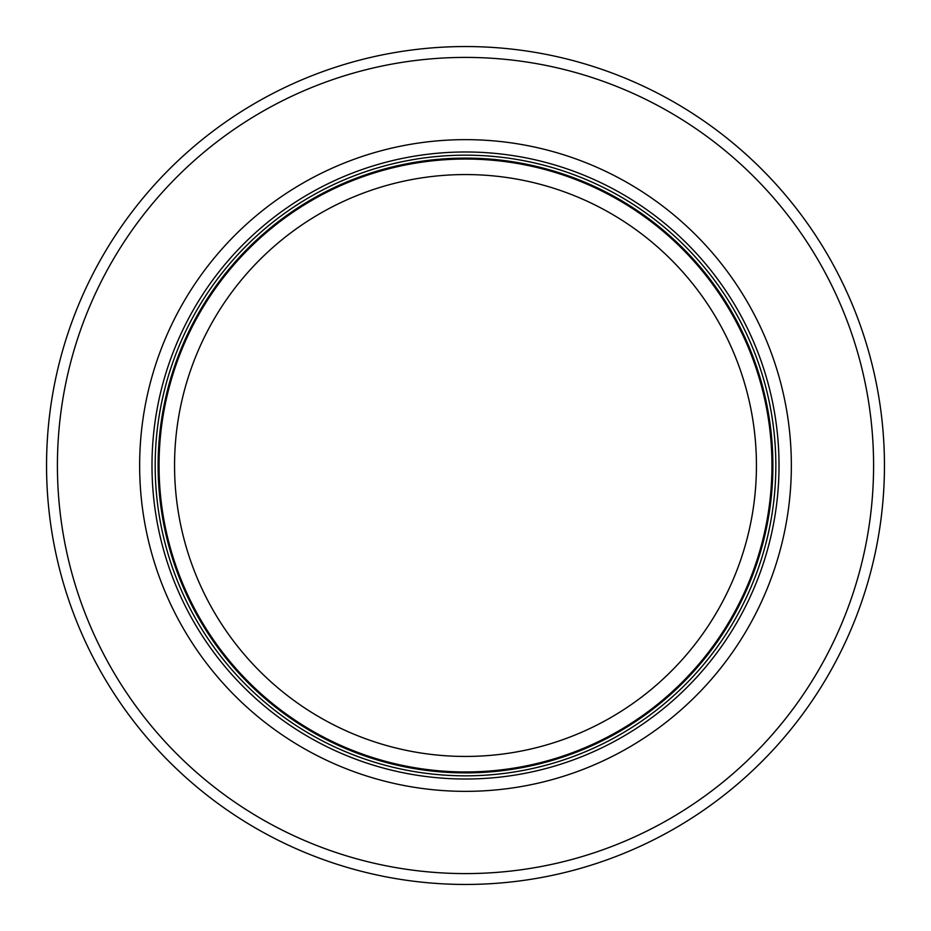 <?xml version="1.0" encoding="UTF-8"?>
<svg xmlns="http://www.w3.org/2000/svg" width="931" height="931" viewBox="0 0 931 931"><rect width="100%" height="100%" fill="white"/><g stroke="black" fill="none" stroke-linecap="round" stroke-linejoin="round"><path stroke-width="1.4" d="M771.95 465.5A306.45 306.45 0 0 0 312.269 200.107A306.45 306.45 0 0 0 312.269 730.893A306.45 306.45 0 0 0 771.95 465.5M775.837 465.5A310.337 310.337 0 0 0 310.337 196.744A310.337 310.337 0 0 0 310.337 734.256A310.337 310.337 0 0 0 775.837 465.5M791.35 465.5A325.85 325.85 0 0 0 302.575 183.302A325.85 325.85 0 0 0 302.575 747.698A325.85 325.85 0 0 0 791.35 465.5M884.45 465.5A418.95 418.95 0 0 0 256.025 102.678A418.95 418.95 0 0 0 256.025 828.322A418.95 418.95 0 0 0 884.45 465.5M756.438 465.5A290.938 290.938 0 0 1 320.031 717.464A290.938 290.938 0 0 1 320.031 213.536A290.938 290.938 0 0 1 756.438 465.5M772.893 465.5A307.393 307.393 0 0 0 311.804 199.292A307.393 307.393 0 0 0 311.804 731.708A307.393 307.393 0 0 0 772.893 465.5M779.026 465.5A313.526 313.526 0 0 0 308.743 193.985A313.526 313.526 0 0 0 308.743 737.015A313.526 313.526 0 0 0 779.026 465.5M873.592 465.5A408.092 408.092 0 0 0 261.46 112.081A408.092 408.092 0 0 0 261.46 818.919A408.092 408.092 0 0 0 873.592 465.5"/></g></svg>
